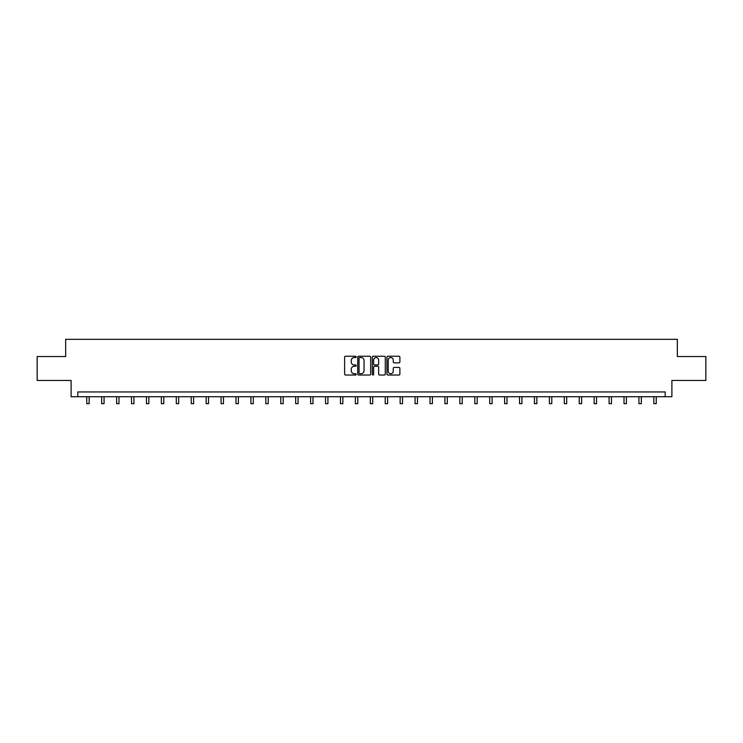 <?xml version="1.0" encoding="UTF-8"?>
<svg xmlns="http://www.w3.org/2000/svg" width="743" height="743" viewBox="0 0 743 743"><rect width="100%" height="100%" fill="white"/><g stroke="black" fill="none" stroke-linecap="round" stroke-linejoin="round"><path stroke-width="1.11" d="M356.194 356.9A0.659 0.659 0 0 0 355.535 356.241L345.56 356.241A0.938 0.938 0 0 0 344.622 357.179L344.622 374.082A0.938 0.938 0 0 0 345.56 375.02L355.535 375.02A0.659 0.659 0 0 0 356.194 374.361A0.659 0.659 0 0 0 355.535 373.71L354.244 373.71A3.009 3.009 0 0 1 351.244 370.701L351.244 369.29A3.009 3.009 0 0 1 354.244 366.29L355.535 366.29A0.659 0.659 0 0 0 356.194 365.63A0.659 0.659 0 0 0 355.535 364.971L354.244 364.971A3.009 3.009 0 0 1 351.244 361.971L351.244 360.559A3.009 3.009 0 0 1 354.244 357.559L355.535 357.559A0.659 0.659 0 0 0 356.194 356.9M398.945 362.863A0.938 0.938 0 0 0 399.883 361.925L399.883 357.179A0.938 0.938 0 0 0 398.945 356.241L387.865 356.241A0.938 0.938 0 0 0 386.927 357.179L386.927 374.082A0.938 0.938 0 0 0 387.865 375.02L398.945 375.02A0.938 0.938 0 0 0 399.883 374.082L399.883 368.352A0.938 0.938 0 0 0 398.945 367.413L394.199 367.413A0.938 0.938 0 0 0 393.261 368.352L393.261 371.194A2.508 2.508 0 0 1 390.753 373.71A2.508 2.508 0 0 1 388.236 371.194L388.236 360.067A2.508 2.508 0 0 1 390.753 357.559A2.508 2.508 0 0 1 393.261 360.067L393.261 361.925A0.938 0.938 0 0 0 394.199 362.863L398.945 362.863M665.189 396.725L671.886 396.725L671.886 380.462L705.85 380.462L705.85 356.547L677.337 356.547L677.337 339.319L65.663 339.319L65.663 356.547L37.15 356.547L37.15 380.462L71.114 380.462L71.114 396.725L665.189 396.725L665.189 391.942L77.811 391.942L77.811 396.725M370.683 357.179A0.938 0.938 0 0 0 369.735 356.241L358.655 356.241A0.938 0.938 0 0 0 357.717 357.179L357.717 374.082A0.938 0.938 0 0 0 358.655 375.02L369.735 375.02A0.938 0.938 0 0 0 370.683 374.082L370.683 357.179M373.265 356.241L384.345 356.241A0.938 0.938 0 0 1 385.283 357.179L385.283 374.082A0.938 0.938 0 0 1 384.345 375.02L379.599 375.02A0.938 0.938 0 0 1 378.661 374.082L378.661 367.228A0.938 0.938 0 0 0 377.723 366.29L374.574 366.29A0.938 0.938 0 0 0 373.636 367.228L373.636 374.361A0.659 0.659 0 0 1 372.977 375.02A0.659 0.659 0 0 1 372.317 374.361L372.317 357.179A0.938 0.938 0 0 1 373.265 356.241M359.696 357.559A0.659 0.659 0 0 0 359.036 358.21L359.036 373.051A0.659 0.659 0 0 0 359.696 373.71L361.052 373.71A3.009 3.009 0 0 0 364.061 370.701L364.061 360.559A3.009 3.009 0 0 0 361.052 357.559L359.696 357.559M378.661 360.114A2.508 2.508 0 0 0 376.144 357.606A2.508 2.508 0 0 0 373.636 360.114L373.636 364.033A0.938 0.938 0 0 0 374.574 364.971L377.723 364.971A0.938 0.938 0 0 0 378.661 364.033L378.661 360.114M86.755 396.725L86.755 403.681L89.141 403.681L89.141 396.725M101.68 396.725L101.68 403.681L104.066 403.681L104.066 396.725M116.605 396.725L116.605 403.681L118.991 403.681L118.991 396.725M131.52 396.725L131.52 403.681L133.916 403.681L133.916 396.725M146.445 396.725L146.445 403.681L148.841 403.681L148.841 396.725M161.37 396.725L161.37 403.681L163.766 403.681L163.766 396.725M176.295 396.725L176.295 403.681L178.682 403.681L178.682 396.725M191.22 396.725L191.22 403.681L193.607 403.681L193.607 396.725M206.145 396.725L206.145 403.681L208.532 403.681L208.532 396.725M221.07 396.725L221.07 403.681L223.457 403.681L223.457 396.725M235.986 396.725L235.986 403.681L238.382 403.681L238.382 396.725M250.911 396.725L250.911 403.681L253.307 403.681L253.307 396.725M265.836 396.725L265.836 403.681L268.232 403.681L268.232 396.725M280.761 396.725L280.761 403.681L283.157 403.681L283.157 396.725M295.686 396.725L295.686 403.681L298.073 403.681L298.073 396.725M310.611 396.725L310.611 403.681L312.998 403.681L312.998 396.725M325.536 396.725L325.536 403.681L327.923 403.681L327.923 396.725M340.461 396.725L340.461 403.681L342.848 403.681L342.848 396.725M355.377 396.725L355.377 403.681L357.773 403.681L357.773 396.725M370.302 396.725L370.302 403.681L372.698 403.681L372.698 396.725M385.227 396.725L385.227 403.681L387.623 403.681L387.623 396.725M400.152 396.725L400.152 403.681L402.539 403.681L402.539 396.725M415.077 396.725L415.077 403.681L417.464 403.681L417.464 396.725M430.002 396.725L430.002 403.681L432.389 403.681L432.389 396.725M444.927 396.725L444.927 403.681L447.314 403.681L447.314 396.725M459.843 396.725L459.843 403.681L462.239 403.681L462.239 396.725M474.768 396.725L474.768 403.681L477.164 403.681L477.164 396.725M489.693 396.725L489.693 403.681L492.089 403.681L492.089 396.725M504.618 396.725L504.618 403.681L507.014 403.681L507.014 396.725M519.543 396.725L519.543 403.681L521.93 403.681L521.93 396.725M534.468 396.725L534.468 403.681L536.855 403.681L536.855 396.725M549.393 396.725L549.393 403.681L551.78 403.681L551.78 396.725M564.318 396.725L564.318 403.681L566.705 403.681L566.705 396.725M579.234 396.725L579.234 403.681L581.63 403.681L581.63 396.725M594.159 396.725L594.159 403.681L596.555 403.681L596.555 396.725M609.084 396.725L609.084 403.681L611.48 403.681L611.48 396.725M624.009 396.725L624.009 403.681L626.395 403.681L626.395 396.725M638.934 396.725L638.934 403.681L641.32 403.681L641.32 396.725M653.859 396.725L653.859 403.681L656.245 403.681L656.245 396.725"/></g></svg>
